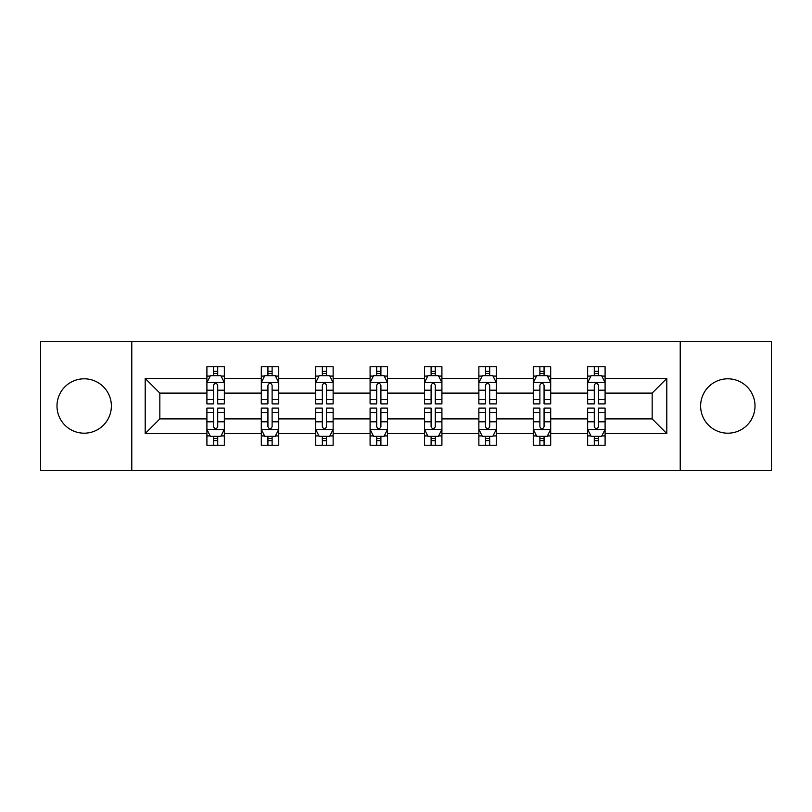 <?xml version="1.0" encoding="UTF-8"?>
<svg xmlns="http://www.w3.org/2000/svg" width="812" height="812" viewBox="0 0 812 812"><rect width="100%" height="100%" fill="white"/><g stroke="black" fill="none" stroke-linecap="round" stroke-linejoin="round"><path stroke-width="1.22" d="M727.816 378.808A27.192 27.192 0 0 0 700.624 406A27.192 27.192 0 0 0 727.816 433.192A27.192 27.192 0 0 0 755.008 406A27.192 27.192 0 0 0 727.816 378.808M84.184 378.808A27.192 27.192 0 0 0 56.992 406A27.192 27.192 0 0 0 84.184 433.192A27.192 27.192 0 0 0 111.376 406A27.192 27.192 0 0 0 84.184 378.808M680.223 341.497L40.6 341.497L40.6 470.503L771.4 470.503L771.4 341.497L680.223 341.497L680.223 470.503M605.092 433.547L605.092 418.901L652.158 418.901L666.804 433.547L605.092 433.547L605.092 445.23L598.464 445.23L598.464 436.338M131.777 470.503L131.777 341.497M587.655 433.547L550.698 433.547L550.698 418.901L587.655 418.901L587.655 445.23L605.092 445.23L605.092 435.912L601.814 435.912M550.698 433.547L550.698 445.23L544.07 445.23L544.07 436.338M533.261 433.547L496.305 433.547L496.305 418.901L533.261 418.901L533.261 445.23L550.698 445.23L550.698 435.912L547.42 435.912M496.305 433.547L496.305 445.23L489.677 445.23L489.677 436.338M478.867 433.547L441.911 433.547L441.911 418.901L478.867 418.901L478.867 445.23L496.305 445.23L496.305 435.912L493.026 435.912M441.911 433.547L441.911 445.23L435.283 445.23L435.283 436.338M424.483 433.547L387.517 433.547L387.517 418.901L424.483 418.901L424.483 445.23L441.911 445.23L441.911 435.912L438.632 435.912M387.517 433.547L387.517 445.23L380.899 445.23L380.899 436.338M370.089 433.547L333.133 433.547L333.133 418.901L370.089 418.901L370.089 445.23L387.517 445.23L387.517 435.912L384.238 435.912M333.133 433.547L333.133 445.23L326.505 445.23L326.505 436.338M315.695 433.547L278.739 433.547L278.739 418.901L315.695 418.901L315.695 445.23L333.133 445.23L333.133 435.912L329.855 435.912M278.739 433.547L278.739 445.23L272.111 445.23L272.111 436.338M261.302 433.547L224.345 433.547L224.345 418.901L261.302 418.901L261.302 445.23L278.739 445.23L278.739 435.912L275.461 435.912M224.345 433.547L224.345 445.23L217.717 445.23L217.717 436.338M206.908 433.547L145.196 433.547L145.196 378.453L206.908 378.453L206.908 393.099L159.842 393.099L159.842 418.901L206.908 418.901L206.908 445.23L224.345 445.23L224.345 435.912L221.067 435.912M210.186 376.088L206.908 376.088L206.908 366.77L206.908 378.453M213.536 375.662L213.536 366.77L206.908 366.77L224.345 366.77L224.345 378.453L261.302 378.453L261.302 366.77L278.739 366.77L278.739 378.453L315.695 378.453L315.695 366.77L333.133 366.77L333.133 378.453L370.089 378.453L370.089 366.77L387.517 366.77L387.517 378.453L424.483 378.453L424.483 366.77L441.911 366.77L441.911 378.453L478.867 378.453L478.867 366.77L496.305 366.77L496.305 378.453L533.261 378.453L533.261 366.77L550.698 366.77L550.698 378.453L587.655 378.453L587.655 366.77L605.092 366.77L605.092 378.453L666.804 378.453L666.804 433.547M587.655 378.453L587.655 393.099L550.698 393.099L550.698 378.453M533.261 378.453L533.261 393.099L496.305 393.099L496.305 378.453M478.867 378.453L478.867 393.099L441.911 393.099L441.911 378.453M424.483 378.453L424.483 393.099L387.517 393.099L387.517 378.453M370.089 378.453L370.089 393.099L333.133 393.099L333.133 378.453M315.695 378.453L315.695 393.099L278.739 393.099L278.739 378.453M261.302 378.453L261.302 393.099L224.345 393.099L224.345 378.453M145.196 378.453L159.842 393.099M652.158 418.901L652.158 393.099L605.092 393.099L605.092 378.453M594.282 375.489L598.464 375.489M539.889 375.489L544.07 375.489M485.495 375.489L489.677 375.489M431.101 375.489L435.283 375.489M376.717 375.489L380.899 375.489M322.323 375.489L326.505 375.489M267.93 375.489L272.111 375.489M213.536 375.489L217.717 375.489M213.536 436.511L217.717 436.511M267.93 436.511L272.111 436.511M322.323 436.511L326.505 436.511M376.717 436.511L380.899 436.511M431.101 436.511L435.283 436.511M485.495 436.511L489.677 436.511M539.889 436.511L544.07 436.511M594.282 436.511L598.464 436.511M159.842 418.901L145.196 433.547M666.804 378.453L652.158 393.099M217.717 371.307L213.536 371.307M206.908 399.534L206.908 403.909L213.536 403.909L213.536 399.534L206.908 399.534L206.908 393.099M224.345 393.099L224.345 403.909L217.717 403.909L217.717 385.253C216.327 382.564 214.936 382.564 213.536 385.253L213.536 399.534M221.067 376.088L224.345 376.088L224.345 366.77L217.717 366.77L217.717 375.662M224.345 382.635L220.864 375.662L210.399 375.662L206.908 382.635M213.536 440.693L217.717 440.693M224.345 412.466L224.345 408.091L217.717 408.091L217.717 412.466L224.345 412.466L224.345 418.901M206.908 418.901L206.908 408.091L213.536 408.091L213.536 426.747C214.926 429.436 216.327 429.436 217.717 426.747L217.717 412.466M210.186 435.912L206.908 435.912L206.908 445.23L213.536 445.23L213.536 436.338M206.908 429.365L210.399 436.338L220.864 436.338L224.345 429.365M272.111 371.307L267.93 371.307M264.58 376.088L261.302 376.088L261.302 366.77L267.93 366.77L267.93 375.662M261.302 399.534L261.302 403.909L267.93 403.909L267.93 399.534L261.302 399.534L261.302 393.099M278.739 393.099L278.739 403.909L272.111 403.909L272.111 385.253C270.721 382.564 269.33 382.564 267.93 385.253L267.93 399.534M275.461 376.088L278.739 376.088L278.739 366.77L272.111 366.77L272.111 375.662M278.739 382.635L275.248 375.662L264.793 375.662L261.302 382.635M326.505 371.307L322.323 371.307M318.974 376.088L315.695 376.088L315.695 366.77L322.323 366.77L322.323 375.662M315.695 399.534L315.695 403.909L322.323 403.909L322.323 399.534L315.695 399.534L315.695 393.099M333.133 393.099L333.133 403.909L326.505 403.909L326.505 385.253C325.115 382.564 323.714 382.564 322.323 385.253L322.323 399.534M329.855 376.088L333.133 376.088L333.133 366.77L326.505 366.77L326.505 375.662M333.133 382.635L329.642 375.662L319.187 375.662L315.695 382.635M267.93 440.693L272.111 440.693M278.739 412.466L278.739 408.091L272.111 408.091L272.111 412.466L278.739 412.466L278.739 418.901M261.302 418.901L261.302 408.091L267.93 408.091L267.93 426.747C269.32 429.436 270.721 429.436 272.111 426.747L272.111 412.466M264.58 435.912L261.302 435.912L261.302 445.23L267.93 445.23L267.93 436.338M261.302 429.365L264.793 436.338L275.248 436.338L278.739 429.365M322.323 440.693L326.505 440.693M333.133 412.466L333.133 408.091L326.505 408.091L326.505 412.466L333.133 412.466L333.133 418.901M315.695 418.901L315.695 408.091L322.323 408.091L322.323 426.747C323.714 429.436 325.104 429.436 326.505 426.747L326.505 412.466M318.974 435.912L315.695 435.912L315.695 445.23L322.323 445.23L322.323 436.338M315.695 429.365L319.187 436.338L329.642 436.338L333.133 429.365M380.899 371.307L376.717 371.307M373.368 376.088L370.089 376.088L370.089 366.77L376.717 366.77L376.717 375.662M370.089 399.534L370.089 403.909L376.717 403.909L376.717 399.534L370.089 399.534L370.089 393.099M387.517 393.099L387.517 403.909L380.899 403.909L380.899 385.253C379.498 382.564 378.108 382.564 376.717 385.253L376.717 399.534M384.238 376.088L387.517 376.088L387.517 366.77L380.899 366.77L380.899 375.662M387.517 382.635L384.035 375.662L373.571 375.662L370.089 382.635M376.717 440.693L380.899 440.693M387.517 412.466L387.517 408.091L380.899 408.091L380.899 412.466L387.517 412.466L387.517 418.901M370.089 418.901L370.089 408.091L376.717 408.091L376.717 426.747C378.108 429.436 379.498 429.436 380.899 426.747L380.899 412.466M373.368 435.912L370.089 435.912L370.089 445.23L376.717 445.23L376.717 436.338M370.089 429.365L373.571 436.338L384.035 436.338L387.517 429.365M435.283 371.307L431.101 371.307M427.762 376.088L424.483 376.088L424.483 366.77L431.101 366.77L431.101 375.662M424.483 399.534L424.483 403.909L431.101 403.909L431.101 399.534L424.483 399.534L424.483 393.099M441.911 393.099L441.911 403.909L435.283 403.909L435.283 385.253C433.892 382.564 432.502 382.564 431.101 385.253L431.101 399.534M438.632 376.088L441.911 376.088L441.911 366.77L435.283 366.77L435.283 375.662M441.911 382.635L438.429 375.662L427.965 375.662L424.483 382.635M431.101 440.693L435.283 440.693M441.911 412.466L441.911 408.091L435.283 408.091L435.283 412.466L441.911 412.466L441.911 418.901M424.483 418.901L424.483 408.091L431.101 408.091L431.101 426.747C432.502 429.436 433.892 429.436 435.283 426.747L435.283 412.466M427.762 435.912L424.483 435.912L424.483 445.23L431.101 445.23L431.101 436.338M424.483 429.365L427.965 436.338L438.429 436.338L441.911 429.365M489.677 371.307L485.495 371.307M482.145 376.088L478.867 376.088L478.867 366.77L485.495 366.77L485.495 375.662M478.867 399.534L478.867 403.909L485.495 403.909L485.495 399.534L478.867 399.534L478.867 393.099M496.305 393.099L496.305 403.909L489.677 403.909L489.677 385.253C488.286 382.564 486.895 382.564 485.495 385.253L485.495 399.534M493.026 376.088L496.305 376.088L496.305 366.77L489.677 366.77L489.677 375.662M496.305 382.635L492.813 375.662L482.358 375.662L478.867 382.635M485.495 440.693L489.677 440.693M496.305 412.466L496.305 408.091L489.677 408.091L489.677 412.466L496.305 412.466L496.305 418.901M478.867 418.901L478.867 408.091L485.495 408.091L485.495 426.747C486.885 429.436 488.286 429.436 489.677 426.747L489.677 412.466M482.145 435.912L478.867 435.912L478.867 445.23L485.495 445.23L485.495 436.338M478.867 429.365L482.358 436.338L492.813 436.338L496.305 429.365M544.07 371.307L539.889 371.307M536.539 376.088L533.261 376.088L533.261 366.77L539.889 366.77L539.889 375.662M533.261 399.534L533.261 403.909L539.889 403.909L539.889 399.534L533.261 399.534L533.261 393.099M550.698 393.099L550.698 403.909L544.07 403.909L544.07 385.253C542.68 382.564 541.279 382.564 539.889 385.253L539.889 399.534M547.42 376.088L550.698 376.088L550.698 366.77L544.07 366.77L544.07 375.662M550.698 382.635L547.207 375.662L536.752 375.662L533.261 382.635M539.889 440.693L544.07 440.693M550.698 412.466L550.698 408.091L544.07 408.091L544.07 412.466L550.698 412.466L550.698 418.901M533.261 418.901L533.261 408.091L539.889 408.091L539.889 426.747C541.279 429.436 542.67 429.436 544.07 426.747L544.07 412.466M536.539 435.912L533.261 435.912L533.261 445.23L539.889 445.23L539.889 436.338M533.261 429.365L536.752 436.338L547.207 436.338L550.698 429.365M598.464 371.307L594.282 371.307M590.933 376.088L587.655 376.088L587.655 366.77L594.282 366.77L594.282 375.662M587.655 399.534L587.655 403.909L594.282 403.909L594.282 399.534L587.655 399.534L587.655 393.099M605.092 393.099L605.092 403.909L598.464 403.909L598.464 385.253C597.074 382.564 595.673 382.564 594.282 385.253L594.282 399.534M601.814 376.088L605.092 376.088L605.092 366.77L598.464 366.77L598.464 375.662M605.092 382.635L601.601 375.662L591.136 375.662L587.655 382.635M594.282 440.693L598.464 440.693M605.092 412.466L605.092 408.091L598.464 408.091L598.464 412.466L605.092 412.466L605.092 418.901M587.655 418.901L587.655 408.091L594.282 408.091L594.282 426.747C595.673 429.436 597.064 429.436 598.464 426.747L598.464 412.466M590.933 435.912L587.655 435.912L587.655 445.23L594.282 445.23L594.282 436.338M587.655 429.365L591.136 436.338L601.601 436.338L605.092 429.365M224.254 382.462L206.999 382.462M224.345 399.534L217.717 399.534M213.536 390.186L206.908 390.186M224.345 390.186L217.717 390.186M217.717 373.53L213.536 373.53M206.999 429.538L224.254 429.538M206.908 412.466L213.536 412.466M217.717 421.814L224.345 421.814M206.908 421.814L213.536 421.814M213.536 438.47L217.717 438.47M278.648 382.462L261.393 382.462M278.739 399.534L272.111 399.534M267.93 390.186L261.302 390.186M278.739 390.186L272.111 390.186M272.111 373.53L267.93 373.53M333.042 382.462L315.787 382.462M333.133 399.534L326.505 399.534M322.323 390.186L315.695 390.186M333.133 390.186L326.505 390.186M326.505 373.53L322.323 373.53M261.393 429.538L278.648 429.538M261.302 412.466L267.93 412.466M272.111 421.814L278.739 421.814M261.302 421.814L267.93 421.814M267.93 438.47L272.111 438.47M315.787 429.538L333.042 429.538M315.695 412.466L322.323 412.466M326.505 421.814L333.133 421.814M315.695 421.814L322.323 421.814M322.323 438.47L326.505 438.47M387.436 382.462L370.17 382.462M387.517 399.534L380.899 399.534M376.717 390.186L370.089 390.186M387.517 390.186L380.899 390.186M380.899 373.53L376.717 373.53M370.17 429.538L387.436 429.538M370.089 412.466L376.717 412.466M380.899 421.814L387.517 421.814M370.089 421.814L376.717 421.814M376.717 438.47L380.899 438.47M441.829 382.462L424.564 382.462M441.911 399.534L435.283 399.534M431.101 390.186L424.483 390.186M441.911 390.186L435.283 390.186M435.283 373.53L431.101 373.53M424.564 429.538L441.829 429.538M424.483 412.466L431.101 412.466M435.283 421.814L441.911 421.814M424.483 421.814L431.101 421.814M431.101 438.47L435.283 438.47M496.213 382.462L478.958 382.462M496.305 399.534L489.677 399.534M485.495 390.186L478.867 390.186M496.305 390.186L489.677 390.186M489.677 373.53L485.495 373.53M478.958 429.538L496.213 429.538M478.867 412.466L485.495 412.466M489.677 421.814L496.305 421.814M478.867 421.814L485.495 421.814M485.495 438.47L489.677 438.47M550.607 382.462L533.352 382.462M550.698 399.534L544.07 399.534M539.889 390.186L533.261 390.186M550.698 390.186L544.07 390.186M544.07 373.53L539.889 373.53M533.352 429.538L550.607 429.538M533.261 412.466L539.889 412.466M544.07 421.814L550.698 421.814M533.261 421.814L539.889 421.814M539.889 438.47L544.07 438.47M605.001 382.462L587.746 382.462M605.092 399.534L598.464 399.534M594.282 390.186L587.655 390.186M605.092 390.186L598.464 390.186M598.464 373.53L594.282 373.53M587.746 429.538L605.001 429.538M587.655 412.466L594.282 412.466M598.464 421.814L605.092 421.814M587.655 421.814L594.282 421.814M594.282 438.47L598.464 438.47"/></g></svg>
